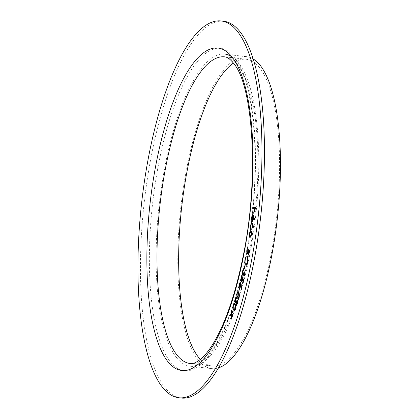 <?xml version="1.0" encoding="UTF-8"?>
<svg xmlns="http://www.w3.org/2000/svg" width="419" height="419" viewBox="0 0 419 419"><rect width="100%" height="100%" fill="white"/><g stroke="black" fill="none" stroke-linecap="round" stroke-linejoin="round"><path stroke-width="0.31" stroke-dasharray="2.1 1.57" d="M223.5 21.228A189.582 58.67 -83.6 0 0 147.912 175.247A189.582 58.67 -83.6 0 0 165.222 387.847A189.582 58.67 -83.6 0 0 181.401 398.05M200.34 359.439A154.312 47.756 -83.6 0 0 211.983 365.976A154.312 47.756 -83.6 0 0 276.577 217.922A154.312 47.756 -83.6 0 0 246.246 59.262A154.312 47.756 -83.6 0 0 233.451 63.065M253.092 58.901A156.957 48.573 -83.6 0 0 246.545 56.633A156.957 48.573 -83.6 0 0 183.962 184.145A156.957 48.573 -83.6 0 0 198.292 360.157A156.957 48.573 -83.6 0 0 211.689 368.605A156.957 48.573 -83.6 0 0 218.582 367.835M255.553 207.609L255.438 208.432M255.47 208.437L254.307 208.405M254.338 208.405L254.469 210.82M254.501 210.825C254.223 212.58 253.799 213.36 253.228 213.166L252.165 213.14M253.961 208.515L252.657 208.363M252.908 215.675L251.803 217.964M251.829 217.969L251.992 220.504M252.018 220.504L251.793 221.185M253.024 214.821L253.579 215.691M253.605 215.691L253.652 218.309M253.684 218.315L252.956 220.876M252.987 220.881L252.196 221.468M253.118 215.795L252.552 220.598M251.95 222.803L252.065 222.824C252.683 223.259 252.872 224.568 252.631 226.752L252.599 226.747M252.631 226.752L251.756 229.539M251.971 223.662C251.452 223.667 251.07 224.49 250.819 226.129L250.787 226.129M250.819 226.129L250.824 228.549M250.855 228.554L250.609 229.162M250.876 230.759L251.541 232.006M251.573 232.011L251.5 234.609M251.531 234.614L250.824 236.892M250.855 236.892L250.038 237.437M250.887 231.634L249.766 233.744L250.248 236.63M247.184 248.593L249.588 250.756M249.619 250.761L249.315 252.432C249.059 254.034 248.697 254.762 248.226 254.621M247.912 253.076L246.964 254.291M247.273 249.635L247.205 253.453M248.451 250.682L248.462 253.783M246.817 256.014L247.158 256.229M247.184 256.229C247.891 257.292 248.022 259.193 247.566 261.938L247.54 261.933M247.566 261.938C246.969 264.583 246.267 265.609 245.455 265.012M247.011 257.098C246.372 256.617 245.806 257.418 245.325 259.497C244.947 261.739 245.047 263.294 245.628 264.153L245.922 264.331M248.231 260.529L248.252 261.388M248.284 261.393L247.969 261.844M247.77 262.839L247.797 263.698M247.828 263.703L247.509 264.153M245.026 265.971L244.34 269.035M244.89 271.323L244.895 274.529M244.926 274.529C244.596 275.864 244.23 276.362 243.827 276.032M243.607 274.33L243.172 275.011M243.203 275.016L242.69 274.969L243.203 275.016M243.842 269.443L243.633 270.234M242.779 271.486L243.219 270.386L243.664 270.239L243.188 270.386M242.811 271.491L242.821 274.141M243.868 272.47L244.041 272.764M244.073 272.769L243.989 275.189M242.695 277.577L243.559 280.012M243.591 280.018L242.732 283.48M242.753 278.928L242.533 279.934M242.564 279.939C242.151 281.458 241.716 281.908 241.265 281.296M242.339 275.765L242.114 276.582M241.339 277.635L242.119 276.571M241.37 277.64L241.438 280.484M240.506 282.149L241.213 284.443L241.512 288.55M241.543 288.555L241.234 288.99M240.962 285.308L240.768 286.172M240.799 286.177C240.406 287.486 240.014 287.848 239.616 287.256M240.653 283.197L239.799 284.03L240.014 286.675M239.485 288.387L239.621 288.722M239.652 288.728L238.851 291.608M237.966 291.697L238.793 292.74M238.82 292.74C239.432 293.75 239.532 295.358 239.123 297.558L239.092 297.553M239.123 297.558L238.154 298.894M237.898 292.509L237.264 293.42L237.154 295.788L238.264 298.061M237.542 300.255L237.343 303.597M237.374 303.602C236.986 304.796 236.62 305.105 236.269 304.524M236.175 302.628L235.724 303.105M235.756 303.105L235.284 302.764L235.756 303.105M236.29 297.396L236.667 297.689M236.693 297.689L236.452 298.407M235.583 299.213L236.059 298.307L236.478 298.412L236.028 298.302M235.614 299.213L235.457 301.994M236.531 300.847L236.667 301.271M236.698 301.271L236.468 303.759M234.53 303.277L235.384 304.576L235.515 309.573M235.541 309.573L234.692 310.725M234.441 304.094L233.854 304.87L233.682 307.258L234.766 309.892M233.31 309.384L233.42 309.809M233.451 309.814L232.555 312.438M231.754 310.673L231.717 314.58M231.744 314.58L232.88 314.716M232.912 314.721L232.639 315.507M231.738 315.387L231.686 318.194M231.712 318.194L231.414 318.974M231.477 315.36L230.146 315.235M211.983 365.976L190.315 363.556A154.312 47.756 -83.6 0 0 254.909 215.502A154.312 47.756 -83.6 0 0 224.584 56.843L246.246 59.262M176.629 357.737A156.957 48.573 -83.6 0 0 190.022 366.185A156.957 48.573 -83.6 0 0 255.721 215.591A156.957 48.573 -83.6 0 0 224.877 54.213A156.957 48.573 -83.6 0 0 162.294 181.726A156.957 48.573 -83.6 0 0 176.629 357.737M170.591 362.152A162.247 50.212 -83.6 0 0 255.119 178.971A162.247 50.212 -83.6 0 0 181.647 87.796A162.247 50.212 -83.6 0 0 170.591 362.152M246.545 56.633L224.877 54.213C226.768 54.486 230.675 54.737 237.023 63.494C256.816 89.792 261.608 182.977 245.188 259.34C238.06 293.735 228.879 321.038 217.644 341.244C212.993 349.436 208.411 355.631 203.901 359.832C195.804 366.939 191.939 366.337 190.022 366.185L211.689 368.605"/><path stroke-width="0.63" d="M233.283 309.379L232.555 312.438L233.283 309.379M235.457 301.994C235.803 302.481 236.148 302.099 236.499 300.847L236.468 303.759L237.164 303.147L237.51 300.25L237.343 303.597C236.955 304.791 236.588 305.1 236.237 304.524L236.143 302.628L235.724 303.105L235.253 302.759L235.405 298.752C235.829 297.438 236.253 297.081 236.667 297.689L235.583 299.213L235.724 302.261M236.531 304.833L236.143 302.628M235.724 303.105L235.253 302.759L235.405 298.752M236.29 297.396L236.667 297.689M236.452 298.407L236.028 298.302M239.453 288.382L238.851 291.608L239.453 288.382M242.114 276.582L241.339 277.635L241.438 280.484L242.381 279.415L242.674 277.514L243.559 280.012L242.732 283.48L243.209 280.29L242.721 278.928L242.533 279.934C242.119 281.453 241.684 281.908 241.234 281.29L241.15 277.258L242.308 275.765L242.119 276.571M241.265 281.296L241.59 281.578L241.234 281.29L241.15 277.258M244.806 265.719L244.34 269.035L244.806 265.719M248.2 260.529L247.938 261.844L248.142 260.492M247.996 261.875L247.886 260.979M247.152 248.587L249.588 250.756L249.284 252.427C249.033 254.029 248.666 254.762 248.2 254.616L247.886 253.071L246.932 254.286L246.733 250.918L247.152 248.587M248.336 254.684L247.886 253.071M247.084 254.359L246.733 250.918M252.599 226.747L251.756 229.539L252.369 226.637L251.939 223.657C251.421 223.662 251.039 224.49 250.787 226.129L250.609 229.162L250.562 226.019C250.881 223.908 251.369 222.845 252.034 222.819C252.652 223.259 252.84 224.568 252.599 226.747M252.746 207.536L255.527 207.604L255.438 208.432L254.307 208.405L254.469 210.82C254.192 212.574 253.767 213.355 253.196 213.166L252.165 213.14L252.248 212.313L253.678 212.26L254.249 210.652L253.93 208.51L252.657 208.363L252.746 207.536L255.527 207.604M252.196 213.14L252.28 212.318L253.71 212.26L254.275 210.652L253.961 208.515L253.395 208.379M162.719 387.57A189.582 58.67 -83.6 0 0 178.903 397.772A189.582 58.67 -83.6 0 0 258.256 215.874A189.582 58.67 -83.6 0 0 221.002 20.95A189.582 58.67 -83.6 0 0 145.409 174.969A189.582 58.67 -83.6 0 0 162.719 387.57M251.803 217.964L251.793 221.185L251.562 217.995C251.85 215.937 252.327 214.879 252.992 214.816L253.579 215.691L253.652 218.309L252.956 220.876L252.196 221.468L252.877 215.67L251.803 217.964M251.541 232.006L251.5 234.609L250.824 236.892L250.012 237.432C249.425 236.955 249.258 235.688 249.504 233.629C249.855 231.618 250.347 230.675 250.986 230.796L251.541 232.006M250.143 237.473L250.038 237.437C249.457 236.96 249.289 235.688 249.53 233.629L249.504 233.629M247.158 256.229C247.865 257.287 247.99 259.188 247.54 261.933C246.938 264.583 246.236 265.604 245.424 265.007C244.722 263.933 244.602 262.022 245.063 259.272C245.654 256.669 246.356 255.653 247.158 256.229L246.786 256.009M245.806 265.232L245.455 265.012C244.748 263.939 244.628 262.027 245.094 259.277L245.063 259.272M247.744 262.839L247.482 264.153L247.687 262.802M247.509 264.153L247.425 263.289M242.821 274.141C243.214 274.393 243.554 273.832 243.842 272.465L243.989 275.189L244.68 274.215L244.858 271.323L244.895 274.529C244.57 275.859 244.204 276.362 243.795 276.032L243.58 274.33L243.172 275.011L242.659 274.969L242.564 271.161C242.926 269.695 243.345 269.124 243.816 269.443L242.779 271.486L242.983 274.262M243.989 276.168L243.58 274.33M243.172 275.011L242.659 274.969L242.564 271.161M243.633 270.234L243.188 270.386M241.182 284.443L241.512 288.55L241.234 288.99L240.935 285.302L240.768 286.172C240.375 287.481 239.982 287.843 239.589 287.251L239.579 283.621C239.982 282.233 240.396 281.835 240.81 282.432L241.182 284.443M239.616 287.256L239.914 287.544L239.589 287.251L239.579 283.621M240.49 282.149L240.81 282.432M237.065 293.001L237.966 291.697L238.793 292.74C239.401 293.75 239.5 295.353 239.092 297.553L238.154 298.894L237.348 297.899C236.745 296.846 236.651 295.217 237.065 293.001L237.982 291.697M233.671 304.398L234.504 303.277L235.352 304.571L235.515 309.573L234.661 310.725L233.807 309.473L233.671 304.398L234.514 303.277M231.717 314.58L232.88 314.716L232.613 315.502L231.707 315.381L231.414 318.974L231.445 315.36L230.146 315.235L230.424 314.444L231.456 314.554L231.754 310.579L231.717 314.58M178.903 397.772L181.401 398.05A189.582 58.67 -83.6 0 0 260.759 216.152A189.582 58.67 -83.6 0 0 223.5 21.228L221.002 20.95M233.451 63.065A154.312 47.756 -83.6 0 0 181.987 204.451A154.312 47.756 -83.6 0 0 198.816 357.669A154.312 47.756 -83.6 0 0 200.34 359.439M218.582 367.835A156.957 48.573 -83.6 0 0 277.388 218.011A156.957 48.573 -83.6 0 0 253.092 58.901M253.961 208.515L253.427 208.384L253.961 208.515M252.688 208.363L252.772 207.536M251.824 221.185L251.562 217.995M251.589 218C251.882 215.937 252.358 214.879 253.024 214.821M252.228 221.473L252.877 215.67M252.526 220.598L253.437 218.283L253.086 215.79L252.526 220.598L253.406 218.278L253.086 215.79M251.788 229.497L251.719 228.842M251.751 228.847L252.369 226.637M252.395 226.637L251.971 223.662M250.635 229.167L250.562 226.019M250.593 226.024C250.908 223.914 251.4 222.85 252.065 222.824M249.53 233.629C249.881 231.623 250.379 230.675 251.012 230.796M250.159 236.599L251.29 234.493L250.772 231.602M250.248 236.63L251.264 234.493L250.787 231.602M250.887 231.634L249.734 233.739L250.127 236.599M246.765 250.918L247.179 248.614M247.116 253.406L247.818 252.421L248.205 250.468L247.273 249.635L247.22 253.453M248.462 253.783L249.2 251.374L248.42 250.682L248.357 253.736M248.388 253.736L249.232 251.379L248.42 250.682M247.818 252.421L248.174 250.462L247.241 249.63M247.09 253.401L247.786 252.416M245.817 265.237L245.455 265.012M245.094 259.277C245.686 256.669 246.382 255.658 247.184 256.229M245.628 264.153C246.272 264.635 246.838 263.829 247.33 261.723C247.697 259.492 247.587 257.947 247.011 257.098L246.691 256.915M245.922 264.331L245.597 264.148C246.241 264.63 246.812 263.823 247.299 261.718C247.666 259.487 247.561 257.947 246.985 257.093L246.707 256.915M247.011 257.098L246.985 257.093C246.341 256.611 245.78 257.413 245.293 259.497C244.916 261.739 245.015 263.289 245.597 264.148M247.917 260.979L248.231 260.529M247.456 263.294L247.77 262.839M244.183 268.794L244.827 265.751M244.02 275.189L244.68 274.215M244.712 274.22L244.675 272.151M244.706 272.156L244.879 271.376M243.203 275.016L242.69 274.969M242.596 271.166C242.957 269.7 243.371 269.129 243.842 269.443M243.664 270.239L243.219 270.386L243.664 270.239M242.852 274.146C243.245 274.393 243.586 273.837 243.868 272.47M242.737 283.448L242.528 283.144M242.559 283.144L243.209 280.29M243.24 280.295L242.721 278.928M241.182 277.258L242.339 275.765M241.47 280.484L242.381 279.415M242.407 279.421L242.706 277.514M241.26 288.948L240.935 285.302M239.605 283.626C240.014 282.238 240.427 281.84 240.841 282.432M239.815 286.481L240.663 285.653L240.653 283.197L240.406 283.003L240.621 283.197L239.768 284.03L239.998 286.675M239.783 286.476L240.637 285.648L240.653 283.197M238.861 291.572L238.683 291.273M238.715 291.273L239.474 288.424M238.17 298.894L237.348 297.899M237.374 297.899C236.772 296.851 236.683 295.222 237.096 293.007M238.28 298.066L238.935 297.171L238.615 293.447L237.898 292.509L237.233 293.42L237.123 295.783L238.249 298.061L238.903 297.165L238.589 293.441L237.913 292.514M236.494 303.759L237.164 303.147M237.196 303.152L237.29 300.999M237.316 301.004L237.526 300.313M236.546 304.833L236.269 304.524M235.756 303.105L235.284 302.764M235.436 298.752C235.86 297.443 236.279 297.087 236.693 297.689M236.478 298.412L236.059 298.307L236.478 298.412M235.483 301.999C235.834 302.487 236.18 302.104 236.531 300.847M234.677 310.725L233.807 309.473M233.839 309.479L233.702 304.404M234.75 309.892L235.368 309.128L235.164 305.242L234.457 304.094L233.823 304.87L233.65 307.258L234.75 309.892L235.337 309.128L235.138 305.242L234.457 304.094M232.566 312.391L232.414 312.008M232.445 312.014L233.299 309.432M232.613 315.502L231.707 315.381M231.445 318.885L231.445 315.36M230.178 315.24L230.424 314.444M230.45 314.444L231.456 314.554M231.487 314.554L231.487 311.359M231.513 311.359L231.754 310.673M168.087 361.875A162.247 50.212 -83.6 0 0 252.615 178.688A162.247 50.212 -83.6 0 0 179.143 87.519A162.247 50.212 -83.6 0 0 168.087 361.875M177.148 355.249A154.312 47.756 -83.6 0 0 190.315 363.556C191.53 363.535 194.023 364.567 201.366 358.564C205.624 354.83 210.071 348.99 214.711 341.05C226.045 321.137 235.337 293.724 242.596 258.811C259.256 182.244 253.689 87.906 234.268 64.165C228.418 56.659 225.757 57.131 224.584 56.843A154.312 47.756 -83.6 0 0 163.059 182.207A154.312 47.756 -83.6 0 0 177.148 355.249"/></g></svg>
